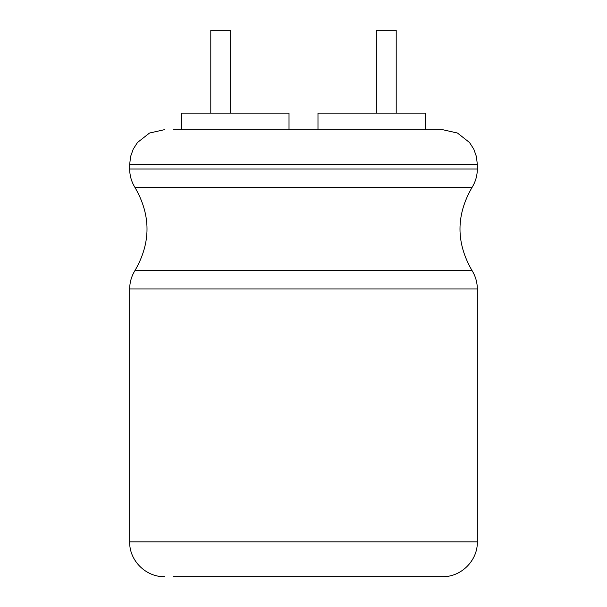 <?xml version="1.0" encoding="UTF-8"?>
<svg xmlns="http://www.w3.org/2000/svg" width="607" height="607" viewBox="0 0 607 607"><rect width="100%" height="100%" fill="white"/><g stroke="black" fill="none" stroke-linecap="round" stroke-linejoin="round"><path stroke-width="0.91" d="M477.322 288.978L129.678 288.978C129.716 282.278 131.514 276.079 135.065 270.388L471.935 270.388C475.486 276.079 477.284 282.278 477.322 288.978L477.322 541.884C477.8 560.466 461.138 577.128 442.556 576.65L413.777 576.65M442.556 576.65L173.132 576.65M477.322 164.444L477.322 169.027L129.678 169.027L129.678 164.444L477.322 164.444L476.427 156.591L473.779 149.147L469.514 142.493L457.481 133.047L442.556 129.678L173.132 129.678M317.985 129.678L317.985 113.122L425.59 113.122L425.59 129.678M289.015 129.678L289.015 113.122L181.41 113.122L181.41 129.678M210.796 113.122L210.796 30.35L230.66 30.35L230.66 113.122M376.34 113.122L376.34 30.35L396.204 30.35L396.204 113.122M477.322 541.884L129.678 541.884C129.2 560.466 145.862 577.128 164.444 576.65M471.935 270.388C456.001 242.8 456.001 215.212 471.935 187.616L135.065 187.616C150.999 215.212 150.999 242.8 135.065 270.388M129.678 288.978L129.678 541.884M477.322 169.027C477.284 175.734 475.486 181.933 471.935 187.616M135.065 187.616C131.514 181.933 129.716 175.734 129.678 169.027M129.678 164.444L130.573 156.591L133.221 149.147L137.486 142.493L149.519 133.047L164.444 129.678"/></g></svg>
